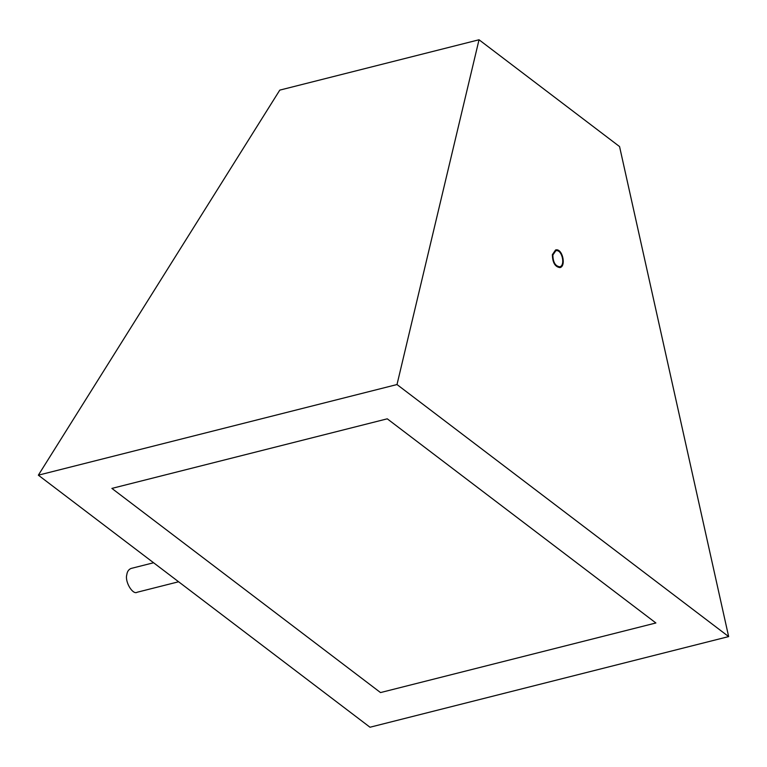 <?xml version="1.0" encoding="UTF-8"?>
<svg xmlns="http://www.w3.org/2000/svg" width="767" height="767" viewBox="0 0 767 767"><rect width="100%" height="100%" fill="white"/><g stroke="black" fill="none" stroke-linecap="round" stroke-linejoin="round"><path stroke-width="1.15" d="M178.606 581.769L137.149 592.249C132.835 595.134 124.676 581.856 126.795 574.761C127.197 571.559 128.635 569.45 131.119 568.433M552.863 255.028L555.778 250.771C562 248.853 565.643 265.449 559.833 266.801C555.346 266.235 553.026 262.314 552.863 255.028M552.374 254.654C552.547 262.659 555.107 266.974 560.035 267.597C566.41 266.101 562.422 247.875 555.576 249.975L552.374 254.654M370.001 727.231L728.65 636.591L396.999 384.545L38.35 475.176L370.001 727.231M728.65 636.591L619.563 146.574L479.03 39.769L279.782 90.123L38.35 475.176M479.03 39.769L396.999 384.545M380.528 692.572L111.886 488.406L387.258 418.82L655.89 622.977L380.528 692.572M131.138 568.433L153.592 562.757"/></g></svg>
